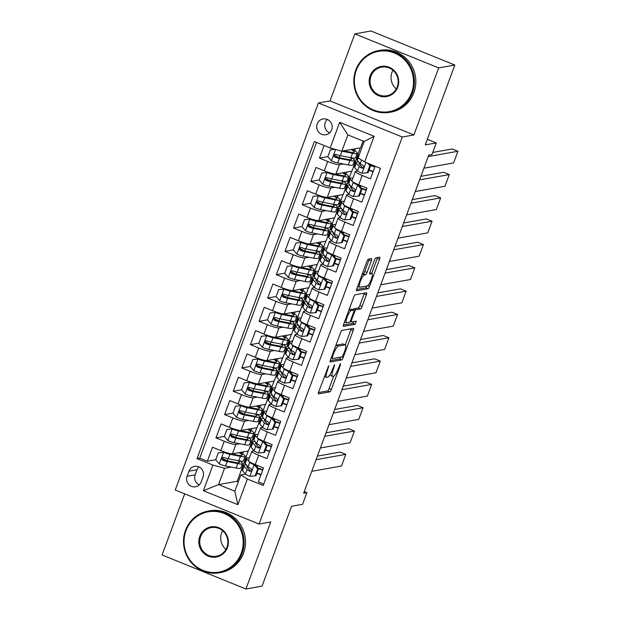<?xml version="1.0" encoding="UTF-8"?>
<svg xmlns="http://www.w3.org/2000/svg" width="620" height="620" viewBox="0 0 620 620"><rect width="100%" height="100%" fill="white"/><g stroke="black" fill="none" stroke-linecap="round" stroke-linejoin="round"><path stroke-width="0.93" d="M328.747 365.715L318.719 391.716A2.465 0.55 112.1 0 0 318.424 393.886A2.465 0.55 112.1 0 0 318.502 393.886L329.91 391.856A2.465 0.55 112.1 0 0 331.382 389.461L340.38 365.141L340.527 363.622L338.326 368.451A7.882 1.759 112.1 0 1 333.591 376.131L332.646 376.301A7.882 1.759 112.1 0 1 332.39 376.278A7.882 1.759 112.1 0 1 333.328 369.334L334.637 364.669L332.436 369.497A7.882 1.759 112.1 0 1 327.701 377.177L326.756 377.347A7.882 1.759 112.1 0 1 326.5 377.324A7.882 1.759 112.1 0 1 327.438 370.388L328.747 365.715M317.192 123.923A8.029 7.75 -100.1 0 0 325.849 134.773A8.029 7.75 -100.1 0 0 330.406 121.807A8.029 7.75 -100.1 0 0 317.192 123.923M327.283 119.435A8.029 7.75 -100.1 0 0 329.67 132.858M371.31 260.819A2.465 0.55 112.1 0 0 371.605 258.649A2.465 0.55 112.1 0 0 371.519 258.641L368.327 259.207A2.465 0.55 112.1 0 0 366.846 261.609L356.856 288.618A2.465 0.55 112.1 0 0 356.562 290.788A2.465 0.55 112.1 0 0 356.639 290.788L368.04 288.765A2.465 0.55 112.1 0 0 369.52 286.363L379.51 259.354A2.465 0.55 112.1 0 0 379.804 257.184A2.465 0.55 112.1 0 0 379.727 257.184L375.86 257.866A2.465 0.55 112.1 0 0 374.379 260.268L370.109 271.824A2.465 0.55 112.1 0 0 369.815 273.994A2.465 0.55 112.1 0 0 369.892 274.001L371.806 273.66A6.588 1.472 112.1 0 1 372.023 273.676A6.588 1.472 112.1 0 1 371.078 279.907A6.588 1.472 112.1 0 1 367.28 285.905L359.771 287.238A6.588 1.472 112.1 0 1 359.561 287.223A6.588 1.472 112.1 0 1 360.507 280.992A6.588 1.472 112.1 0 1 364.304 275.001L365.552 274.776A2.465 0.55 112.1 0 0 367.032 272.374L371.31 260.819L369.04 259.896A2.465 0.55 112.1 0 0 369.319 259.036M184.698 493.83L162.083 554.962L245.931 589L262.058 586.125L291.601 506.276L302.568 504.324L306.885 492.668L303.661 493.241L428.714 155.171L431.939 154.597L436.248 142.941L427.343 139.322M438.689 67.913L354.841 33.875L330.042 100.905L413.889 134.943L438.689 67.913L454.817 65.038L425.281 144.894L436.248 142.941M413.889 134.943L402.271 137.012L259.106 524.039L175.266 489.994L318.424 102.967L402.271 137.012M245.931 589L270.723 521.97L259.106 524.039M342 330.382A2.465 0.55 112.1 0 0 340.519 332.785L330.53 359.786A2.465 0.55 112.1 0 0 330.235 361.956A2.465 0.55 112.1 0 0 330.313 361.964L341.713 359.933A2.465 0.55 112.1 0 0 343.193 357.531L353.183 330.53A2.465 0.55 112.1 0 0 353.478 328.36A2.465 0.55 112.1 0 0 353.4 328.352L342 330.382M343.689 324.206L353.679 297.197A2.465 0.55 112.1 0 1 355.159 294.795L366.56 292.764A2.465 0.55 112.1 0 1 366.645 292.772A2.465 0.55 112.1 0 1 366.35 294.942L362.072 306.497A2.465 0.55 112.1 0 1 360.592 308.899L355.973 309.721A2.465 0.55 112.1 0 0 354.493 312.124L351.656 319.788A2.465 0.55 112.1 0 0 351.362 321.958A2.465 0.55 112.1 0 0 351.439 321.966L356.314 321.113L355.066 324.314L343.48 326.376A2.465 0.55 112.1 0 1 343.395 326.368A2.465 0.55 112.1 0 1 343.689 324.206M354.841 33.875L370.969 31L454.817 65.038M324.121 145.506L319.455 158.116L327.864 156.62M334.769 155.395L334.754 155.395A7.905 1.069 -159.7 0 0 339.272 157.604L340.024 155.574M343.379 163.982L339.373 164.695A10.036 1.364 -159.7 0 1 327.724 161.479L324.276 170.802L316.006 167.447L310.829 181.435L319.238 179.94M326.143 178.707L326.128 178.707A7.905 1.069 -159.7 0 0 330.646 180.924L331.398 178.893M334.754 187.302L330.747 188.015A10.036 1.364 -159.7 0 1 319.106 184.791L315.65 194.114L307.381 190.758L302.211 204.747L310.612 203.251M322.625 204.484A15.934 2.162 20.3 0 0 322.02 204.236A7.905 1.069 -159.7 0 1 317.51 202.012L317.51 202.027M326.135 210.614L322.121 211.327A10.036 1.364 -159.7 0 1 310.481 208.103L307.032 217.434L298.755 214.078L293.586 228.067L301.987 226.563M308.899 225.339L308.884 225.339A7.905 1.069 -159.7 0 0 313.394 227.548L314.146 225.525M317.51 233.926L313.503 234.639A10.036 1.364 -159.7 0 1 301.855 231.423L298.406 240.746L290.137 237.39L284.96 251.379L293.361 249.883M300.274 248.651L300.258 248.651A7.905 1.069 -159.7 0 0 304.769 250.868L305.521 248.837M308.884 257.246L304.877 257.959A10.036 1.364 -159.7 0 1 293.229 254.735L289.78 264.066L281.511 260.702L276.334 274.691L284.743 273.195M296.755 274.428A15.934 2.162 20.3 0 0 296.151 274.179A7.905 1.069 -159.7 0 1 291.632 271.955L291.632 271.971M300.258 280.558L296.252 281.271A10.036 1.364 -159.7 0 1 284.603 278.054L281.154 287.378L272.885 284.022L267.708 298.011L276.117 296.515M283.022 295.283L283.007 295.283A7.905 1.069 -159.7 0 0 287.525 297.492L288.277 295.469M291.632 303.87L287.626 304.591A10.036 1.364 -159.7 0 1 275.978 301.367L272.529 310.69L264.26 307.334L259.083 321.323L267.491 319.827M274.397 318.595L274.381 318.603A7.905 1.069 -159.7 0 0 278.899 320.811L279.651 318.781M283.007 327.19L279 327.903A10.036 1.364 -159.7 0 1 267.36 324.678L263.911 334.01L255.634 330.646L250.465 344.635L258.865 343.139M274.389 350.502L270.374 351.215A10.036 1.364 -159.7 0 1 258.734 347.998L255.285 357.322L247.008 353.966L241.839 367.954L250.24 366.459M257.153 365.226L257.137 365.226A7.905 1.069 -159.7 0 0 261.648 367.443L262.399 365.413M265.763 373.821L261.756 374.534A10.036 1.364 -159.7 0 1 250.108 371.31L246.659 380.634L238.39 377.278L233.213 391.267L241.614 389.771M248.527 388.538L248.512 388.546A7.905 1.069 -159.7 0 0 253.022 390.755L253.774 388.724M257.137 397.133L253.131 397.846A10.036 1.364 -159.7 0 1 241.482 394.622L238.034 403.953L229.764 400.59L224.587 414.579L232.996 413.083M248.512 420.445L244.505 421.158A10.036 1.364 -159.7 0 1 232.856 417.942L229.408 427.265L221.138 423.91L215.962 437.898L224.238 441.254A10.036 1.364 20.3 0 0 235.879 444.478L239.886 443.765M231.276 435.17L231.26 435.17A7.905 1.069 -159.7 0 0 235.778 437.387L236.53 435.356M224.37 436.403L215.962 437.898M263.717 484.104L258.323 481.911L263.5 467.922L255.231 464.566A10.036 1.364 20.3 0 1 248.395 460.621L251.844 451.298A10.036 1.364 20.3 0 0 258.679 455.243L266.949 458.599L272.126 444.61L263.856 441.254A10.036 1.364 20.3 0 1 257.021 437.309L260.47 427.986A10.036 1.364 -159.7 0 1 260.819 427.785L262.717 427.451M260.47 427.986A10.036 1.364 -159.7 0 0 267.305 431.923L275.575 435.286L280.752 421.298L272.482 417.934A10.036 1.364 20.3 0 1 265.647 413.997L269.096 404.666A10.036 1.364 -159.7 0 1 269.444 404.472L271.343 404.132M269.096 404.666A10.036 1.364 -159.7 0 0 275.931 408.611L284.2 411.967L289.377 397.978L281.1 394.622A10.036 1.364 20.3 0 1 274.272 390.678L277.721 381.354A10.036 1.364 -159.7 0 1 278.07 381.153L279.969 380.82M277.721 381.354A10.036 1.364 -159.7 0 0 284.549 385.299L292.826 388.655L297.995 374.666L289.726 371.303A10.036 1.364 20.3 0 1 282.898 367.365L286.347 358.042A10.036 1.364 -159.7 0 1 286.696 357.841L288.594 357.5M286.347 358.042A10.036 1.364 -159.7 0 0 293.175 361.979L301.452 365.335L306.621 351.346L298.352 347.99A10.036 1.364 20.3 0 1 291.516 344.053L294.973 334.722A10.036 1.364 -159.7 0 1 295.322 334.529L297.213 334.188M294.973 334.722A10.036 1.364 -159.7 0 0 301.8 338.667L310.07 342.023L315.247 328.034L306.978 324.678A10.036 1.364 20.3 0 1 300.142 320.734L303.591 311.411A10.036 1.364 -159.7 0 1 303.94 311.209L305.838 310.876M303.591 311.411A10.036 1.364 -159.7 0 0 310.426 315.347L318.696 318.711L323.873 304.722L315.603 301.359A10.036 1.364 20.3 0 1 308.768 297.422L312.216 288.091A10.036 1.364 -159.7 0 1 312.565 287.897L314.464 287.556M312.216 288.091A10.036 1.364 -159.7 0 0 319.052 292.036L327.321 295.391L332.498 281.403L324.221 278.047A10.036 1.364 20.3 0 1 317.394 274.102L320.842 264.779A10.036 1.364 -159.7 0 1 321.191 264.585L323.09 264.244M320.842 264.779A10.036 1.364 -159.7 0 0 327.678 268.724L335.947 272.079L341.124 258.091L332.847 254.735A10.036 1.364 20.3 0 1 326.019 250.79L329.468 241.467A10.036 1.364 -159.7 0 1 329.817 241.265L331.716 240.932M329.468 241.467A10.036 1.364 -159.7 0 0 336.296 245.404L344.573 248.767L349.742 234.779L341.473 231.415A10.036 1.364 20.3 0 1 334.645 227.478L338.094 218.147A10.036 1.364 -159.7 0 1 338.442 217.953L340.341 217.612M338.094 218.147A10.036 1.364 -159.7 0 0 344.922 222.092L353.199 225.447L358.368 211.459L350.099 208.103A10.036 1.364 20.3 0 1 343.263 204.158L346.719 194.835A10.036 1.364 -159.7 0 1 347.068 194.633L348.959 194.3M346.719 194.835A10.036 1.364 -159.7 0 0 353.547 198.78L361.817 202.136L366.994 188.147L358.724 184.791A10.036 1.364 20.3 0 1 351.889 180.846L355.338 171.523A10.036 1.364 -159.7 0 1 355.686 171.322L357.585 170.981M324.276 170.802A10.036 1.364 20.3 0 0 335.924 174.026L351.928 171.174L360.274 147.909M353.989 162.099L355.376 161.851M315.65 194.114A10.036 1.364 20.3 0 0 327.298 197.338L343.302 194.486L351.649 171.221M345.363 185.411L346.751 185.163M307.032 217.434A10.036 1.364 20.3 0 0 318.672 220.65L334.676 217.806L343.023 194.541M336.738 208.723L338.125 208.475M298.406 240.746A10.036 1.364 20.3 0 0 310.047 243.97L326.058 241.118L334.397 217.853M328.112 232.043L329.507 231.795M289.78 264.066A10.036 1.364 20.3 0 0 301.428 267.282L317.432 264.438L325.779 241.172M319.486 255.355L320.881 255.107M281.154 287.378A10.036 1.364 20.3 0 0 292.803 290.594L308.806 287.75L317.153 264.484M310.86 278.675L312.255 278.426M272.529 310.69A10.036 1.364 20.3 0 0 284.177 313.914L300.181 311.062L308.528 287.796M302.242 301.987L303.63 301.738M263.911 334.01A10.036 1.364 20.3 0 0 275.551 337.226L291.555 334.382L299.902 311.116M293.617 325.298L295.004 325.05M255.285 357.322A10.036 1.364 20.3 0 0 266.925 360.546L282.929 357.694L291.276 334.428M284.991 348.618L286.378 348.37M246.659 380.634A10.036 1.364 20.3 0 0 258.308 383.858L274.311 381.006L282.65 357.74M276.365 371.93L277.76 371.682M238.034 403.953A10.036 1.364 20.3 0 0 249.682 407.17L265.685 404.325L274.032 381.06M267.739 395.242L269.134 394.994M229.408 427.265A10.036 1.364 20.3 0 0 241.056 430.489L257.06 427.637L265.406 404.372M259.113 418.562L260.508 418.314M201.159 482.004L203.05 476.873A7.781 7.51 -100.1 0 0 194.665 466.364A7.781 7.51 -100.1 0 0 188.999 471.169L187.108 476.3A7.781 7.51 -100.1 0 0 195.494 486.808A7.781 7.51 -100.1 0 0 201.159 482.004M330.189 147.971L339.683 122.326L374.124 136.307L364.637 161.952L358.151 157.813L364.188 141.492L347.874 134.873L341.837 151.195L330.189 147.971L314.332 141.531L197.036 458.614L212.9 465.054L224.549 468.271L231.26 467.077M364.637 161.952L380.502 168.392L263.206 485.475L247.341 479.035L237.855 504.68L203.414 490.699L212.9 465.054M250.496 441.874L251.883 441.626L248.434 450.949L232.43 453.801A10.036 1.364 20.3 0 1 220.782 450.577L212.513 447.221L207.336 461.21L199.749 458.134L197.036 458.614M254.092 450.763L252.193 451.096A10.036 1.364 20.3 0 0 251.844 451.298M355.338 171.523A10.036 1.364 -159.7 0 0 362.173 175.46L370.442 178.824L375.108 166.207M232.856 417.942L224.587 414.579M241.482 394.622L233.213 391.267M250.108 371.31L241.839 367.954M258.734 347.998L250.465 344.635M267.36 324.678L259.083 321.323M275.978 301.367L267.708 298.011M284.603 278.054L276.334 274.691M293.229 254.735L284.96 251.379M301.855 231.423L293.586 228.067M310.481 208.103L302.211 204.747M319.106 184.791L310.829 181.435M327.724 161.479L319.455 158.116M316.533 142.422L199.749 458.134M352.532 153.272L350.889 157.697A19.197 2.604 -159.7 0 0 355.624 157.674L357.26 153.249A19.197 2.604 20.3 0 1 352.532 153.272L341.992 151.218A6.65 0.899 20.3 0 1 341.853 151.187L360.553 147.862L363.072 141.042M241.87 465.186L243.257 464.938L237.22 481.26L218.511 484.592L234.825 491.218L240.862 474.897L247.341 479.035M224.549 468.271L218.511 484.592L203.414 490.699M245.466 474.075L240.862 474.897M330.042 100.905L318.424 102.967M306.885 492.668L304.265 491.598M237.22 481.26L238.336 481.717M251.883 441.626L256.781 427.684M243.257 464.938L248.155 451.004M242.583 453.84L243.319 451.864M243.032 464.853L241.924 465.046M227.757 460.947A15.934 2.162 20.3 0 0 227.153 460.699A7.905 1.069 -159.7 0 1 222.642 458.475L222.634 458.49M215.745 459.714L207.336 461.21M260.912 474.936L256.858 473.293M257.021 466.953L257.556 465.512M251.208 430.528L251.937 428.552M251.658 441.533L250.542 441.735M269.529 451.616L265.484 449.973M265.647 443.633L266.181 442.192M274.272 420.321L274.807 418.88M278.155 428.304L274.11 426.661M260.284 418.221L259.168 418.415M259.834 407.216L260.563 405.232M282.898 397.009L283.425 395.568M286.781 404.992L282.736 403.349M268.91 394.901L267.794 395.103M268.46 383.896L269.188 381.92M291.524 373.69L292.051 372.248M295.407 381.672L291.353 380.029M277.528 371.589L276.419 371.791M277.078 360.584L277.814 358.608M300.142 350.378L300.677 348.936M304.033 358.36L299.979 356.717M286.153 348.277L285.045 348.471M285.704 337.264L286.44 335.288M308.768 327.058L309.303 325.624M312.658 335.048L308.605 333.397M294.779 324.958L293.663 325.159M294.329 313.953L295.066 311.976M317.394 303.746L317.928 302.304M321.276 311.728L317.231 310.085M303.405 301.646L302.289 301.847M302.955 290.64L303.684 288.656M326.019 280.434L326.554 278.992M329.902 288.416L325.856 286.773M312.031 278.334L310.915 278.527M311.581 267.321L312.31 265.344M334.645 257.114L335.172 255.672M338.528 265.096L334.482 263.454M320.656 255.014L319.54 255.215M320.207 244.009L320.935 242.033M343.263 233.802L343.798 232.361M347.154 241.785L343.1 240.142M329.274 231.702L328.166 231.896M328.825 220.697L329.561 218.713M351.889 210.49L352.423 209.049M355.779 218.472L351.726 216.829M337.9 208.39L336.792 208.583M337.451 197.377L338.187 195.401M360.514 187.17L361.049 185.729M364.397 195.153L360.352 193.51M346.526 185.07L345.41 185.272M346.076 174.065L346.805 172.089M373.023 171.841L368.978 170.198M355.151 161.758L354.036 161.952M354.702 150.753L355.43 148.769M234.825 491.218L237.855 504.68M339.683 122.326L347.874 134.873M374.124 136.307L364.188 141.492M198.919 466.891A7.781 7.51 -100.1 0 0 197.067 469.735L195.168 474.866A7.781 7.51 -100.1 0 0 199.307 484.856M329.809 374.968A7.882 1.759 112.1 0 0 330.119 375.356L332.39 376.278M318.44 392.576L327.639 390.941A2.465 0.55 112.1 0 0 329.119 388.538L333.723 376.092M345.278 344.86L350.92 329.608A2.465 0.55 112.1 0 0 351.191 328.747M330.251 360.654L339.45 359.011A2.465 0.55 112.1 0 0 340.729 357.12M332.343 357.112L332.196 358.639L342.201 356.856L344.464 351.858A7.882 1.759 112.1 0 0 345.402 344.914A7.882 1.759 112.1 0 0 345.146 344.89L338.311 346.107A7.882 1.759 112.1 0 0 333.576 353.795L332.343 357.112L331.623 356.818M345.402 344.914L343.139 343.992A7.882 1.759 112.1 0 0 342.883 343.976L345.146 344.89M335.916 345.224A7.882 1.759 112.1 0 1 336.04 345.193L342.883 343.976M352.912 309.713A2.465 0.55 112.1 0 1 353.702 308.806L358.329 307.977A2.465 0.55 112.1 0 0 359.809 305.583L364.079 294.019A2.465 0.55 112.1 0 0 364.358 293.159M343.418 325.066L352.803 323.392L353.904 321.532M351.168 310.581A6.588 1.472 112.1 0 0 347.371 316.572A6.588 1.472 112.1 0 0 346.425 322.803A6.588 1.472 112.1 0 0 346.642 322.819L349.285 322.353A2.465 0.55 112.1 0 0 350.765 319.951L353.601 312.286A2.465 0.55 112.1 0 0 353.896 310.116A2.465 0.55 112.1 0 0 353.819 310.108L351.168 310.581L349.052 309.713M351.695 309.248A2.465 0.55 112.1 0 0 351.633 309.194A2.465 0.55 112.1 0 0 351.548 309.186L353.819 310.108M349.083 309.628L351.548 309.186M362.243 274.04L363.289 273.854A2.465 0.55 112.1 0 0 364.769 271.452L369.04 259.896M371.659 273.529L377.247 258.439A2.465 0.55 112.1 0 0 377.518 257.571M356.578 289.478L365.777 287.843A2.465 0.55 112.1 0 0 367.055 285.944M218.287 452.84L224.525 452.197L218.287 452.84L215.698 459.831L219.371 464A6.65 0.899 20.3 0 0 225.564 465.969L236.096 468.022A19.197 2.604 20.3 0 0 240.831 467.992L242.467 463.566A19.197 2.604 20.3 0 0 239.738 460.962M224.525 452.197A3.387 0.457 20.3 0 0 227.625 453.174L238.158 455.227A15.934 2.162 20.3 0 0 242.087 455.204A15.934 2.162 20.3 0 0 239.08 452.615M223.681 452.344A6.65 0.899 20.3 0 0 229.881 454.313L240.413 456.359A19.197 2.604 20.3 0 0 245.14 456.336A19.197 2.604 20.3 0 0 240.087 452.437M245.14 456.336L243.505 460.768A19.197 2.604 -159.7 0 1 238.77 460.792L228.238 458.738A6.65 0.899 -159.7 0 1 223.828 457.452L222.805 457.421L221.828 458.459L221.913 459.451L222.789 460.249A6.65 0.899 20.3 0 0 227.207 461.536L237.739 463.589A19.197 2.604 20.3 0 0 242.467 463.566M237.607 460.567A15.934 2.162 -159.7 0 1 239.413 462.435A15.934 2.162 -159.7 0 1 235.484 462.45L224.952 460.404A3.387 0.457 -159.7 0 1 223.719 460.087L222.712 458.18M246.636 465.085A19.197 2.604 20.3 0 0 243.854 465.426L242.219 469.859A19.197 2.604 -159.7 0 0 242.513 470.627L245.427 474.029A6.65 0.899 -159.7 0 0 249.736 476.331L255.13 475.842L257.719 468.844L254.053 464.675A6.65 0.899 -159.7 0 1 249.736 462.373L248.775 461.241M254.053 464.675L254.89 464.527A3.387 0.457 -159.7 0 1 253.131 463.667M316.084 459.653L345.797 454.359L340.132 452.065L317.394 456.111M248.426 460.838L246.822 458.963A19.197 2.604 -159.7 0 1 246.528 458.203A19.197 2.604 -159.7 0 1 249.418 457.87M311.767 471.308L341.488 466.023L345.797 454.359M256.936 473.083A15.934 2.162 -159.7 0 1 261.059 474.525M255.13 475.842L255.975 475.687L258.555 468.697L257.719 468.844M254.89 464.527L258.555 468.697M243.854 465.426A19.197 2.604 20.3 0 0 244.148 466.193L247.062 469.604A6.65 0.899 20.3 0 0 249.759 471.2C251.743 470.991 252.084 470.061 250.79 468.402A6.65 0.899 -159.7 0 1 248.101 466.806L245.187 463.396A19.197 2.604 -159.7 0 1 244.892 462.629L246.528 458.203M262.849 469.681A19.197 2.604 20.3 0 0 257.904 467.945M255.022 464.481A15.934 2.162 20.3 0 0 254.417 464.326M250.488 471.285L249.759 471.2L250.681 471.029A3.387 0.457 -159.7 0 1 250.077 470.603L247.163 467.193A15.934 2.162 -159.7 0 1 246.915 466.558A15.934 2.162 -159.7 0 1 247.605 466.225M258.501 468.627A15.934 2.162 -159.7 0 1 262.702 470.092M185.961 530.736A30.613 29.551 -100.1 0 0 203.081 570.4A30.613 29.551 -100.1 0 0 241.25 553.179A30.613 29.551 -100.1 0 0 224.13 513.515A30.613 29.551 -100.1 0 0 185.961 530.736M242.126 553.42A31.364 30.272 79.9 0 1 219.294 572.803A31.364 30.272 79.9 0 1 190.518 561.689A31.364 30.272 79.9 0 1 185.473 530.425A31.364 30.272 79.9 0 1 208.304 511.043A31.364 30.272 79.9 0 1 237.08 522.156A31.364 30.272 79.9 0 1 242.126 553.42M199.779 536.346A15.306 14.771 79.9 0 1 218.868 527.736A15.306 14.771 79.9 0 1 227.431 547.568A15.306 14.771 79.9 0 1 208.343 556.179A15.306 14.771 79.9 0 1 199.779 536.346M226.943 547.259A14.555 14.051 -100.1 0 0 224.603 532.75A14.555 14.051 -100.1 0 0 211.249 527.597A14.555 14.051 -100.1 0 0 200.655 536.587A14.555 14.051 -100.1 0 0 202.996 551.095A14.555 14.051 -100.1 0 0 216.349 556.249A14.555 14.051 -100.1 0 0 226.943 547.259M225.951 549.398A14.555 14.051 79.9 0 1 221.627 532.851A14.555 14.051 79.9 0 1 222.619 530.712M208.304 511.043L209.723 510.795A31.364 30.272 79.9 0 1 238.499 521.908A31.364 30.272 79.9 0 1 243.544 553.172A31.364 30.272 79.9 0 1 220.712 572.547L219.294 572.803M356.291 70.261A30.613 29.551 -100.1 0 0 373.418 109.934A30.613 29.551 -100.1 0 0 411.587 92.713A30.613 29.551 -100.1 0 0 394.46 53.049A30.613 29.551 -100.1 0 0 356.291 70.261M412.455 92.954A31.364 30.272 79.9 0 1 389.631 112.336A31.364 30.272 79.9 0 1 360.848 101.215A31.364 30.272 79.9 0 1 355.803 69.952A31.364 30.272 79.9 0 1 378.634 50.577A31.364 30.272 79.9 0 1 407.418 61.69A31.364 30.272 79.9 0 1 412.455 92.954M370.117 75.88A15.306 14.771 79.9 0 1 389.197 67.27A15.306 14.771 79.9 0 1 397.761 87.102A15.306 14.771 79.9 0 1 378.673 95.713A15.306 14.771 79.9 0 1 370.117 75.88M397.273 86.792A14.555 14.051 -100.1 0 0 394.932 72.284A14.555 14.051 -100.1 0 0 381.579 67.131A14.555 14.051 -100.1 0 0 370.985 76.121A14.555 14.051 -100.1 0 0 373.325 90.629A14.555 14.051 -100.1 0 0 386.678 95.782A14.555 14.051 -100.1 0 0 397.273 86.792M396.281 88.931A14.555 14.051 79.9 0 1 391.956 72.385A14.555 14.051 79.9 0 1 392.956 70.246M378.634 50.577L380.052 50.321A31.364 30.272 79.9 0 1 408.836 61.442A31.364 30.272 79.9 0 1 413.873 92.706A31.364 30.272 79.9 0 1 391.05 112.081L389.631 112.336M226.912 429.521L233.151 428.877L226.912 429.521L224.324 436.519L227.997 440.688A6.65 0.899 20.3 0 0 234.19 442.649L244.722 444.703A19.197 2.604 20.3 0 0 249.457 444.68L251.092 440.254A19.197 2.604 20.3 0 0 248.364 437.65M236.383 437.635A15.934 2.162 20.3 0 0 235.778 437.387M233.151 428.877A3.387 0.457 20.3 0 0 236.243 429.861L246.783 431.907A15.934 2.162 20.3 0 0 250.705 431.892A15.934 2.162 20.3 0 0 247.706 429.304M232.306 429.032A6.65 0.899 20.3 0 0 238.499 430.993L249.038 433.047A19.197 2.604 20.3 0 0 253.766 433.024A19.197 2.604 20.3 0 0 248.713 429.125M253.766 433.024L252.131 437.457A19.197 2.604 -159.7 0 1 247.396 437.48L236.863 435.426A6.65 0.899 -159.7 0 1 232.446 434.139L231.431 434.108L230.446 435.147L231.415 436.937A6.65 0.899 20.3 0 0 235.833 438.224L246.365 440.278A19.197 2.604 20.3 0 0 251.092 440.254M246.233 437.247A15.934 2.162 -159.7 0 1 248.031 439.115A15.934 2.162 -159.7 0 1 244.11 439.138L233.577 437.085A3.387 0.457 -159.7 0 1 232.345 436.767L231.33 434.868M235.538 406.209L241.769 405.565L235.538 406.209L232.95 413.199L236.623 417.376A6.65 0.899 20.3 0 0 242.815 419.337L253.347 421.391A19.197 2.604 20.3 0 0 258.075 421.368L259.718 416.935A19.197 2.604 20.3 0 0 256.99 414.338M245.008 414.323A15.934 2.162 20.3 0 0 244.404 414.067A7.905 1.069 -159.7 0 1 239.886 411.843M241.769 405.565A3.387 0.457 20.3 0 0 244.869 406.542L255.401 408.596A15.934 2.162 20.3 0 0 259.331 408.58A15.934 2.162 20.3 0 0 256.331 405.992M240.932 405.713A6.65 0.899 20.3 0 0 247.124 407.681L257.664 409.735A19.197 2.604 20.3 0 0 262.392 409.712A19.197 2.604 20.3 0 0 257.339 405.805M262.392 409.712L260.749 414.137A19.197 2.604 -159.7 0 1 256.021 414.16L245.489 412.106A6.65 0.899 -159.7 0 1 241.072 410.82L240.056 410.789L239.072 411.835L239.157 412.819L240.041 413.618A6.65 0.899 20.3 0 0 244.451 414.904L254.99 416.958A19.197 2.604 20.3 0 0 259.718 416.935M254.851 413.935A15.934 2.162 -159.7 0 1 256.657 415.803A15.934 2.162 -159.7 0 1 252.735 415.826L242.195 413.772A3.387 0.457 -159.7 0 1 240.971 413.455L239.956 411.556M244.164 382.889L250.395 382.253L244.164 382.889L241.575 389.887L245.249 394.056A6.65 0.899 20.3 0 0 251.441 396.025L261.973 398.071A19.197 2.604 20.3 0 0 266.701 398.048L268.344 393.623A19.197 2.604 20.3 0 0 265.616 391.019M253.634 391.003A15.934 2.162 20.3 0 0 253.022 390.755M250.395 382.253A3.387 0.457 20.3 0 0 253.495 383.23L264.027 385.284A15.934 2.162 20.3 0 0 267.956 385.26A15.934 2.162 20.3 0 0 264.957 382.672M249.558 382.401A6.65 0.899 20.3 0 0 255.75 384.369L266.282 386.415A19.197 2.604 20.3 0 0 271.017 386.392A19.197 2.604 20.3 0 0 265.957 382.494M271.017 386.392L269.375 390.825A19.197 2.604 -159.7 0 1 264.647 390.848L254.115 388.794A6.65 0.899 -159.7 0 1 249.697 387.508L248.682 387.477L247.698 388.515L247.783 389.5L248.667 390.305A6.65 0.899 20.3 0 0 253.076 391.592L263.608 393.646A19.197 2.604 20.3 0 0 268.344 393.623M263.477 390.623A15.934 2.162 -159.7 0 1 265.283 392.491A15.934 2.162 -159.7 0 1 261.353 392.507L250.821 390.461A3.387 0.457 -159.7 0 1 249.589 390.135L248.581 388.236M252.79 359.577L259.021 358.933L252.79 359.577L250.201 366.575L253.867 370.745A6.65 0.899 20.3 0 0 260.067 372.705L270.599 374.759A19.197 2.604 20.3 0 0 275.327 374.736L276.969 370.303A19.197 2.604 20.3 0 0 274.242 367.707M262.26 367.691A15.934 2.162 20.3 0 0 261.648 367.443M259.021 358.933A3.387 0.457 20.3 0 0 262.121 359.918L272.653 361.964A15.934 2.162 20.3 0 0 276.582 361.948A15.934 2.162 20.3 0 0 273.583 359.36M258.183 359.089A6.65 0.899 20.3 0 0 264.376 361.049L274.908 363.103A19.197 2.604 20.3 0 0 279.643 363.08A19.197 2.604 20.3 0 0 274.583 359.181M279.643 363.08L278 367.505A19.197 2.604 -159.7 0 1 273.273 367.536L262.74 365.482A6.65 0.899 -159.7 0 1 258.323 364.188L257.3 364.165L256.324 365.203L256.409 366.188L257.285 366.986A6.65 0.899 20.3 0 0 261.702 368.28L272.234 370.334A19.197 2.604 20.3 0 0 276.969 370.303M272.103 367.303A15.934 2.162 -159.7 0 1 273.908 369.171A15.934 2.162 -159.7 0 1 269.979 369.195L259.447 367.141A3.387 0.457 -159.7 0 1 258.214 366.823L257.207 364.924M255.262 441.773A19.197 2.604 20.3 0 0 252.479 442.114L250.844 446.539A19.197 2.604 -159.7 0 0 251.139 447.307L254.053 450.717A6.65 0.899 -159.7 0 0 258.362 453.018L263.756 452.522L266.344 445.532L262.671 441.363A6.65 0.899 -159.7 0 1 258.362 439.061L257.401 437.929M262.671 441.363L263.515 441.207A3.387 0.457 -159.7 0 1 261.756 440.355M324.702 436.341L354.423 431.047L348.758 428.746L326.012 432.799M257.044 437.518L255.448 435.651A19.197 2.604 -159.7 0 1 255.153 434.884A19.197 2.604 -159.7 0 1 258.036 434.558M320.393 447.996L350.114 442.703L354.423 431.047M265.562 449.764A15.934 2.162 -159.7 0 1 269.685 451.205M263.756 452.522L264.593 452.375L267.181 445.385L266.344 445.532M263.515 441.207L267.181 445.385M252.479 442.114A19.197 2.604 20.3 0 0 252.774 442.882L255.688 446.284A6.65 0.899 20.3 0 0 258.377 447.88C260.369 447.679 260.71 446.749 259.416 445.082A6.65 0.899 -159.7 0 1 256.726 443.486L253.812 440.084A19.197 2.604 -159.7 0 1 253.518 439.317L255.153 434.884M271.475 446.361A19.197 2.604 20.3 0 0 266.522 444.633M263.647 441.169A15.934 2.162 20.3 0 0 263.043 441.006M259.113 447.973L258.377 447.88L259.307 447.718A3.387 0.457 -159.7 0 1 258.703 447.291L255.781 443.881A15.934 2.162 -159.7 0 1 255.541 443.246A15.934 2.162 -159.7 0 1 256.231 442.913M267.119 445.315A15.934 2.162 -159.7 0 1 271.32 446.78M263.88 418.461A19.197 2.604 20.3 0 0 261.105 418.795L259.462 423.228A19.197 2.604 -159.7 0 0 259.764 423.995L262.678 427.405A6.65 0.899 -159.7 0 0 266.988 429.699L272.382 429.211L274.97 422.212L271.297 418.043A6.65 0.899 -159.7 0 1 266.988 415.741L266.026 414.617M271.297 418.043L272.141 417.896A3.387 0.457 -159.7 0 1 270.374 417.035M333.328 413.021L363.049 407.735L357.384 405.433L334.637 409.479M265.67 414.207L264.074 412.339A19.197 2.604 -159.7 0 1 263.779 411.571A19.197 2.604 -159.7 0 1 266.662 411.246M329.019 424.677L358.74 419.391L363.049 407.735M274.187 426.452A15.934 2.162 -159.7 0 1 278.31 427.893M272.382 429.211L273.219 429.063L275.807 422.065L274.97 422.212M272.141 417.896L275.807 422.065M261.105 418.795A19.197 2.604 20.3 0 0 261.4 419.562L264.314 422.972A6.65 0.899 20.3 0 0 267.003 424.568C268.987 424.367 269.336 423.429 268.042 421.771A6.65 0.899 -159.7 0 1 265.352 420.174L262.438 416.764A19.197 2.604 -159.7 0 1 262.136 415.997L263.779 411.571M280.101 423.049A19.197 2.604 20.3 0 0 275.148 421.321M272.273 417.849A15.934 2.162 20.3 0 0 271.661 417.694M267.739 424.661L267.003 424.568L267.933 424.406A3.387 0.457 -159.7 0 1 267.321 423.971L264.407 420.561A15.934 2.162 -159.7 0 1 264.167 419.926A15.934 2.162 -159.7 0 1 264.856 419.593M275.745 421.995A15.934 2.162 -159.7 0 1 279.946 423.46M272.505 395.142A19.197 2.604 20.3 0 0 269.731 395.483L268.088 399.916A19.197 2.604 -159.7 0 0 268.382 400.675L271.304 404.085A6.65 0.899 -159.7 0 0 275.613 406.387L281.007 405.899L283.596 398.9L279.922 394.731A6.65 0.899 -159.7 0 1 275.613 392.429L274.644 391.298M279.922 394.731L280.759 394.584A3.387 0.457 -159.7 0 1 279 393.723M341.953 389.709L371.675 384.416L366.009 382.114L343.263 386.167M274.296 390.887L272.699 389.019A19.197 2.604 -159.7 0 1 272.405 388.252A19.197 2.604 -159.7 0 1 275.288 387.926M337.644 401.365L367.358 396.072L371.675 384.416M282.805 403.139A15.934 2.162 -159.7 0 1 286.936 404.581M281.007 405.899L281.844 405.743L284.433 398.753L283.596 398.9M280.759 394.584L284.433 398.753M269.731 395.483A19.197 2.604 20.3 0 0 270.026 396.25L272.94 399.66A6.65 0.899 20.3 0 0 275.629 401.256C277.613 401.047 277.962 400.117 276.667 398.459A6.65 0.899 -159.7 0 1 273.978 396.862L271.056 393.452A19.197 2.604 -159.7 0 1 270.762 392.685L272.405 388.252M288.726 399.737A19.197 2.604 20.3 0 0 283.774 398.001M280.899 394.537A15.934 2.162 20.3 0 0 280.287 394.374M276.357 401.341L275.629 401.256L276.559 401.086A3.387 0.457 -159.7 0 1 275.947 400.66L273.033 397.25A15.934 2.162 -159.7 0 1 272.785 396.614A15.934 2.162 -159.7 0 1 273.482 396.281M284.371 398.683A15.934 2.162 -159.7 0 1 288.571 400.148M281.131 371.829A19.197 2.604 20.3 0 0 278.349 372.171L276.714 376.596A19.197 2.604 -159.7 0 0 277.008 377.363L279.922 380.773A6.65 0.899 -159.7 0 0 284.239 383.075L289.633 382.579L292.214 375.588L288.548 371.411A6.65 0.899 -159.7 0 1 284.239 369.117L283.27 367.986M288.548 371.411L289.385 371.264A3.387 0.457 -159.7 0 1 287.626 370.411M350.579 366.397L380.3 361.103L374.635 358.802L351.889 362.855M282.922 367.575L281.325 365.707A19.197 2.604 -159.7 0 1 281.023 364.94A19.197 2.604 -159.7 0 1 283.913 364.614M346.27 378.053L375.983 372.76L380.3 361.103M291.431 379.82A15.934 2.162 -159.7 0 1 295.554 381.261M289.633 382.579L290.47 382.431L293.058 375.433L292.214 375.588M289.385 371.264L293.058 375.433M278.349 372.171A19.197 2.604 20.3 0 0 278.651 372.93L281.565 376.34A6.65 0.899 20.3 0 0 284.255 377.937C286.238 377.735 286.587 376.805 285.285 375.139A6.65 0.899 -159.7 0 1 282.596 373.542L279.682 370.132A19.197 2.604 -159.7 0 1 279.387 369.373L281.023 364.94M297.352 376.418A19.197 2.604 20.3 0 0 292.4 374.689M289.517 371.225A15.934 2.162 20.3 0 0 288.912 371.062M284.983 378.029L284.255 377.937L285.185 377.774A3.387 0.457 -159.7 0 1 284.572 377.34L281.658 373.938A15.934 2.162 -159.7 0 1 281.41 373.302A15.934 2.162 -159.7 0 1 282.1 372.961M292.997 375.371A15.934 2.162 -159.7 0 1 297.197 376.836M261.408 336.265L267.646 335.622L261.408 336.265L258.827 343.255L262.493 347.425A6.65 0.899 20.3 0 0 268.685 349.393L279.225 351.447A19.197 2.604 20.3 0 0 283.952 351.424L285.588 346.991A19.197 2.604 20.3 0 0 282.86 344.394M270.878 344.371A15.934 2.162 20.3 0 0 270.274 344.123A7.905 1.069 -159.7 0 1 265.763 341.899M267.646 335.622A3.387 0.457 20.3 0 0 270.746 336.598L281.279 338.652A15.934 2.162 20.3 0 0 285.208 338.629A15.934 2.162 20.3 0 0 282.201 336.04M266.809 335.769A6.65 0.899 20.3 0 0 273.002 337.737L283.534 339.791A19.197 2.604 20.3 0 0 288.261 339.76A19.197 2.604 20.3 0 0 283.208 335.862M288.261 339.76L286.626 344.193A19.197 2.604 -159.7 0 1 281.899 344.216L271.358 342.163A6.65 0.899 -159.7 0 1 266.949 340.876L265.926 340.845L264.949 341.884L265.035 342.876L265.91 343.674A6.65 0.899 20.3 0 0 270.328 344.96L280.86 347.014A19.197 2.604 20.3 0 0 285.588 346.991M280.728 343.992A15.934 2.162 -159.7 0 1 282.534 345.859A15.934 2.162 -159.7 0 1 278.605 345.882L268.072 343.829A3.387 0.457 -159.7 0 1 266.84 343.511L265.833 341.612M289.757 348.517A19.197 2.604 20.3 0 0 286.975 348.851L285.339 353.284A19.197 2.604 -159.7 0 0 285.634 354.051L288.548 357.453A6.65 0.899 -159.7 0 0 292.857 359.755L298.251 359.267L300.839 352.269L297.174 348.099A6.65 0.899 -159.7 0 1 292.865 345.797L291.896 344.673M297.174 348.099L298.011 347.952A3.387 0.457 -159.7 0 1 296.252 347.091M359.205 343.077L388.918 337.784L383.253 335.49L360.514 339.535M291.547 344.263L289.943 342.395A19.197 2.604 -159.7 0 1 289.649 341.628A19.197 2.604 -159.7 0 1 292.539 341.302M354.888 354.733L384.609 349.447L388.918 337.784M300.057 356.508A15.934 2.162 -159.7 0 1 304.18 357.949M298.251 359.267L299.096 359.12L301.684 352.121L300.839 352.269M298.011 347.952L301.684 352.121M286.975 348.851A19.197 2.604 20.3 0 0 287.269 349.618L290.191 353.028A6.65 0.899 20.3 0 0 292.88 354.625C294.864 354.423 295.205 353.485 293.911 351.827A6.65 0.899 -159.7 0 1 291.222 350.23L288.308 346.82A19.197 2.604 -159.7 0 1 288.013 346.053L289.649 341.628M305.978 353.106A19.197 2.604 20.3 0 0 301.026 351.377M298.142 347.905A15.934 2.162 20.3 0 0 297.538 347.75M293.609 354.718L292.88 354.625L293.81 354.454A3.387 0.457 -159.7 0 1 293.198 354.028L290.284 350.618A15.934 2.162 -159.7 0 1 290.036 349.982A15.934 2.162 -159.7 0 1 290.726 349.649M301.622 352.051A15.934 2.162 -159.7 0 1 305.823 353.516M270.033 312.945L276.272 312.31L270.033 312.945L267.445 319.943L271.118 324.113A6.65 0.899 20.3 0 0 277.31 326.081L287.843 328.127A19.197 2.604 20.3 0 0 292.578 328.104L294.213 323.679A19.197 2.604 20.3 0 0 291.485 321.075M279.504 321.059A15.934 2.162 20.3 0 0 278.899 320.811M276.272 312.31A3.387 0.457 20.3 0 0 279.372 313.286L289.904 315.34A15.934 2.162 20.3 0 0 293.826 315.317A15.934 2.162 20.3 0 0 290.827 312.728M275.427 312.457A6.65 0.899 20.3 0 0 281.627 314.418L292.16 316.471A19.197 2.604 20.3 0 0 296.887 316.448A19.197 2.604 20.3 0 0 291.834 312.55M296.887 316.448L295.252 320.881A19.197 2.604 -159.7 0 1 290.517 320.904L279.984 318.851A6.65 0.899 -159.7 0 1 275.575 317.564L274.551 317.533L273.575 318.572L273.66 319.556L274.536 320.362A6.65 0.899 20.3 0 0 278.954 321.648L289.486 323.702A19.197 2.604 20.3 0 0 294.213 323.679M289.354 320.672A15.934 2.162 -159.7 0 1 291.16 322.547A15.934 2.162 -159.7 0 1 287.231 322.563L276.698 320.509A3.387 0.457 -159.7 0 1 275.466 320.191L274.451 318.293M298.383 325.198A19.197 2.604 20.3 0 0 295.601 325.539L293.965 329.972A19.197 2.604 -159.7 0 0 294.26 330.731L297.174 334.141A6.65 0.899 -159.7 0 0 301.483 336.443L306.877 335.947L309.465 328.957L305.8 324.787A6.65 0.899 -159.7 0 1 301.483 322.485L300.522 321.354M305.8 324.787L306.637 324.632A3.387 0.457 -159.7 0 1 304.877 323.779M367.831 319.765L397.544 314.472L391.879 312.17L369.14 316.223M300.173 320.943L298.569 319.075A19.197 2.604 -159.7 0 1 298.274 318.308A19.197 2.604 -159.7 0 1 301.165 317.983M363.514 331.421L393.235 326.128L397.544 314.472M308.683 333.196A15.934 2.162 -159.7 0 1 312.805 334.637M306.877 335.947L307.714 335.8L310.302 328.809L309.465 328.957M306.637 324.632L310.302 328.809M295.601 325.539A19.197 2.604 20.3 0 0 295.895 326.306L298.809 329.708A6.65 0.899 20.3 0 0 301.506 331.305C303.49 331.103 303.831 330.173 302.537 328.507A6.65 0.899 -159.7 0 1 299.847 326.911L296.933 323.508A19.197 2.604 -159.7 0 1 296.639 322.741L298.274 318.308M314.596 329.786A19.197 2.604 20.3 0 0 309.651 328.058M306.768 324.593A15.934 2.162 20.3 0 0 306.164 324.43M302.235 331.398L301.506 331.305L302.428 331.142A3.387 0.457 -159.7 0 1 301.824 330.716L298.91 327.306A15.934 2.162 -159.7 0 1 298.662 326.67A15.934 2.162 -159.7 0 1 299.351 326.337M310.248 328.74A15.934 2.162 -159.7 0 1 314.449 330.204M278.659 289.633L284.898 288.99L278.659 289.633L276.071 296.624L279.744 300.801A6.65 0.899 20.3 0 0 285.936 302.762L296.469 304.815A19.197 2.604 20.3 0 0 301.204 304.792L302.839 300.359A19.197 2.604 20.3 0 0 300.111 297.763M288.13 297.747A15.934 2.162 20.3 0 0 287.525 297.492M284.898 288.99A3.387 0.457 20.3 0 0 287.99 289.974L298.53 292.02A15.934 2.162 20.3 0 0 302.452 292.005A15.934 2.162 20.3 0 0 299.452 289.416M284.053 289.145A6.65 0.899 20.3 0 0 290.245 291.106L300.785 293.159A19.197 2.604 20.3 0 0 305.513 293.136A19.197 2.604 20.3 0 0 300.46 289.238M305.513 293.136L303.878 297.561A19.197 2.604 -159.7 0 1 299.142 297.585L288.61 295.538A6.65 0.899 -159.7 0 1 284.192 294.244L283.177 294.221L282.193 295.26L282.286 296.244L283.162 297.042A6.65 0.899 20.3 0 0 287.572 298.336L298.112 300.382A19.197 2.604 20.3 0 0 302.839 300.359M297.98 297.36A15.934 2.162 -159.7 0 1 299.778 299.228A15.934 2.162 -159.7 0 1 295.856 299.251L285.316 297.197A3.387 0.457 -159.7 0 1 284.092 296.879L283.077 294.981M307.009 301.886A19.197 2.604 20.3 0 0 304.226 302.227L302.583 306.652A19.197 2.604 -159.7 0 0 302.885 307.419L305.8 310.829A6.65 0.899 -159.7 0 0 310.108 313.123L315.503 312.635L318.091 305.644L314.418 301.467A6.65 0.899 -159.7 0 1 310.108 299.173L309.147 298.042M314.418 301.467L315.262 301.32A3.387 0.457 -159.7 0 1 313.503 300.467M376.449 296.445L406.17 291.16L400.505 288.858L377.758 292.904M308.791 297.631L307.195 295.763A19.197 2.604 -159.7 0 1 306.9 294.996A19.197 2.604 -159.7 0 1 309.783 294.671M372.139 308.109L401.861 302.816L406.17 291.16M317.308 309.876A15.934 2.162 -159.7 0 1 321.431 311.317M315.503 312.635L316.339 312.488L318.928 305.49L318.091 305.644M315.262 301.32L318.928 305.49M304.226 302.227A19.197 2.604 20.3 0 0 304.521 302.986L307.435 306.396A6.65 0.899 20.3 0 0 310.124 307.993C312.116 307.791 312.457 306.853 311.163 305.195A6.65 0.899 -159.7 0 1 308.473 303.599L305.559 300.188A19.197 2.604 -159.7 0 1 305.257 299.429L306.9 294.996M323.221 306.474A19.197 2.604 20.3 0 0 318.269 304.746M315.394 301.274A15.934 2.162 20.3 0 0 314.79 301.119M310.86 308.086L310.124 307.993L311.054 307.83A3.387 0.457 -159.7 0 1 310.45 307.396L307.528 303.994A15.934 2.162 -159.7 0 1 307.288 303.358A15.934 2.162 -159.7 0 1 307.977 303.017M318.866 305.42A15.934 2.162 -159.7 0 1 323.067 306.892M287.285 266.321L293.516 265.678L287.285 266.321L284.696 273.312L288.37 277.481A6.65 0.899 20.3 0 0 294.562 279.45L305.094 281.503A19.197 2.604 20.3 0 0 309.822 281.48L311.465 277.047A19.197 2.604 20.3 0 0 308.737 274.451M293.516 265.678A3.387 0.457 20.3 0 0 296.616 266.654L307.148 268.708A15.934 2.162 20.3 0 0 311.077 268.685A15.934 2.162 20.3 0 0 308.078 266.096M292.679 265.825A6.65 0.899 20.3 0 0 298.871 267.794L309.403 269.839A19.197 2.604 20.3 0 0 314.138 269.816A19.197 2.604 20.3 0 0 309.086 265.918M314.138 269.816L312.496 274.249A19.197 2.604 -159.7 0 1 307.768 274.272L297.236 272.219A6.65 0.899 -159.7 0 1 292.818 270.932L291.803 270.901L290.819 271.94L290.904 272.932L291.788 273.73A6.65 0.899 20.3 0 0 296.197 275.017L306.729 277.07A19.197 2.604 20.3 0 0 311.465 277.047M306.598 274.048A15.934 2.162 -159.7 0 1 308.404 275.916A15.934 2.162 -159.7 0 1 304.474 275.931L293.942 273.885A3.387 0.457 -159.7 0 1 292.71 273.567L291.702 271.661M315.627 278.566A19.197 2.604 20.3 0 0 312.852 278.907L311.209 283.34A19.197 2.604 -159.7 0 0 311.511 284.107L314.425 287.51A6.65 0.899 -159.7 0 0 318.734 289.811L324.128 289.323L326.717 282.325L323.043 278.155A6.65 0.899 -159.7 0 1 318.734 275.853L317.773 274.73M323.043 278.155L323.888 278.008A3.387 0.457 -159.7 0 1 322.121 277.148M385.074 273.133L414.796 267.84L409.13 265.546L386.384 269.591M317.417 274.319L315.82 272.444A19.197 2.604 -159.7 0 1 315.526 271.684A19.197 2.604 -159.7 0 1 318.409 271.358M380.765 284.789L410.479 279.504L414.796 267.84M325.934 286.564A15.934 2.162 -159.7 0 1 330.057 288.005M324.128 289.323L324.965 289.168L327.554 282.178L326.717 282.325M323.888 278.008L327.554 282.178M312.852 278.907A19.197 2.604 20.3 0 0 313.147 279.674L316.06 283.084A6.65 0.899 20.3 0 0 318.75 284.681C320.734 284.471 321.083 283.542 319.788 281.883A6.65 0.899 -159.7 0 1 317.099 280.287L314.185 276.877A19.197 2.604 -159.7 0 1 313.883 276.109L315.526 271.684M331.847 283.162A19.197 2.604 20.3 0 0 326.895 281.433M324.02 277.962A15.934 2.162 20.3 0 0 323.408 277.806M319.486 284.774L318.75 284.681L319.68 284.51A3.387 0.457 -159.7 0 1 319.067 284.084L316.154 280.674A15.934 2.162 -159.7 0 1 315.906 280.038A15.934 2.162 -159.7 0 1 316.603 279.705M327.492 282.108A15.934 2.162 -159.7 0 1 331.692 283.572M295.911 243.001L302.142 242.366L295.911 243.001L293.322 249.999L296.996 254.169A6.65 0.899 20.3 0 0 303.188 256.137L313.72 258.183A19.197 2.604 20.3 0 0 318.447 258.16L320.091 253.735A19.197 2.604 20.3 0 0 317.363 251.131M305.381 251.115A15.934 2.162 20.3 0 0 304.769 250.868M302.142 242.366A3.387 0.457 20.3 0 0 305.242 243.342L315.774 245.396A15.934 2.162 20.3 0 0 319.703 245.373A15.934 2.162 20.3 0 0 316.704 242.784M301.304 242.513A6.65 0.899 20.3 0 0 307.497 244.474L318.029 246.528A19.197 2.604 20.3 0 0 322.764 246.504A19.197 2.604 20.3 0 0 317.704 242.606M322.764 246.504L321.121 250.937A19.197 2.604 -159.7 0 1 316.394 250.96L305.862 248.907A6.65 0.899 -159.7 0 1 301.444 247.62L300.429 247.589L299.445 248.628L299.53 249.612L300.406 250.418A6.65 0.899 20.3 0 0 304.823 251.704L315.355 253.758A19.197 2.604 20.3 0 0 320.091 253.735M315.224 250.728A15.934 2.162 -159.7 0 1 317.029 252.603A15.934 2.162 -159.7 0 1 313.1 252.619L302.568 250.565A3.387 0.457 -159.7 0 1 301.336 250.248L300.328 248.349M324.252 255.254A19.197 2.604 20.3 0 0 321.478 255.595L319.835 260.02A19.197 2.604 -159.7 0 0 320.129 260.788L323.043 264.197A6.65 0.899 -159.7 0 0 327.36 266.499L332.754 266.003L335.342 259.013L331.669 254.843A6.65 0.899 -159.7 0 1 327.36 252.542L326.391 251.41M331.669 254.843L332.506 254.688A3.387 0.457 -159.7 0 1 330.747 253.836M393.7 249.821L423.421 244.528L417.756 242.226L395.01 246.279M326.043 250.999L324.446 249.131A19.197 2.604 -159.7 0 1 324.151 248.364A19.197 2.604 -159.7 0 1 327.035 248.039M389.391 261.477L419.104 256.184L423.421 244.528M334.552 263.252A15.934 2.162 -159.7 0 1 338.683 264.694M332.754 266.003L333.591 265.856L336.179 258.865L335.342 259.013M332.506 254.688L336.179 258.865M321.478 255.595A19.197 2.604 20.3 0 0 321.772 256.362L324.686 259.764A6.65 0.899 20.3 0 0 327.376 261.361C329.36 261.16 329.708 260.229 328.414 258.563A6.65 0.899 -159.7 0 1 325.717 256.967L322.803 253.565A19.197 2.604 -159.7 0 1 322.509 252.797L324.151 248.364M340.473 259.842A19.197 2.604 20.3 0 0 335.521 258.114M332.646 254.649A15.934 2.162 20.3 0 0 332.033 254.487M328.104 261.454L327.376 261.361L328.305 261.198A3.387 0.457 -159.7 0 1 327.693 260.772L324.779 257.362A15.934 2.162 -159.7 0 1 324.531 256.726A15.934 2.162 -159.7 0 1 325.229 256.393M336.118 258.796A15.934 2.162 -159.7 0 1 340.318 260.26M304.536 219.689L310.767 219.046L304.536 219.689L301.948 226.68L305.613 230.857A6.65 0.899 20.3 0 0 311.813 232.818L322.346 234.871A19.197 2.604 20.3 0 0 327.073 234.848L328.716 230.415A19.197 2.604 20.3 0 0 325.981 227.819M314.007 227.804A15.934 2.162 20.3 0 0 313.394 227.548M310.767 219.046A3.387 0.457 20.3 0 0 313.867 220.022L324.399 222.076A15.934 2.162 20.3 0 0 328.329 222.061A15.934 2.162 20.3 0 0 325.329 219.472M309.93 219.193A6.65 0.899 20.3 0 0 316.123 221.162L326.655 223.215A19.197 2.604 20.3 0 0 331.39 223.192A19.197 2.604 20.3 0 0 326.329 219.294M331.39 223.192L329.747 227.618A19.197 2.604 -159.7 0 1 325.019 227.641L314.487 225.595A6.65 0.899 -159.7 0 1 310.07 224.301L309.047 224.277L308.07 225.316L308.156 226.3L309.031 227.098A6.65 0.899 20.3 0 0 313.449 228.392L323.981 230.438A19.197 2.604 20.3 0 0 328.716 230.415M323.849 227.416A15.934 2.162 -159.7 0 1 325.655 229.284A15.934 2.162 -159.7 0 1 321.726 229.307L311.194 227.253A3.387 0.457 -159.7 0 1 309.961 226.935L308.954 225.037M332.878 231.942A19.197 2.604 20.3 0 0 330.096 232.275L328.461 236.708A19.197 2.604 -159.7 0 0 328.755 237.476L331.669 240.886A6.65 0.899 -159.7 0 0 335.986 243.179L341.38 242.691L343.961 235.693L340.295 231.524A6.65 0.899 -159.7 0 1 335.986 229.222L335.017 228.098M340.295 231.524L341.132 231.376A3.387 0.457 -159.7 0 1 339.373 230.524M402.326 226.501L432.047 221.216L426.382 218.914L403.636 222.96M334.668 227.687L333.072 225.82A19.197 2.604 -159.7 0 1 332.769 225.052A19.197 2.604 -159.7 0 1 335.66 224.727M398.009 238.165L427.73 232.872L432.047 221.216M343.178 239.932A15.934 2.162 -159.7 0 1 347.301 241.374M341.38 242.691L342.217 242.544L344.805 235.546L343.961 235.693M341.132 231.376L344.805 235.546M330.096 232.275A19.197 2.604 20.3 0 0 330.398 233.042L333.312 236.453A6.65 0.899 20.3 0 0 336.001 238.049C337.985 237.847 338.334 236.91 337.032 235.251A6.65 0.899 -159.7 0 1 334.343 233.655L331.429 230.245A19.197 2.604 -159.7 0 1 331.134 229.478L332.769 225.052M349.099 236.53A19.197 2.604 20.3 0 0 344.147 234.802M341.263 231.33A15.934 2.162 20.3 0 0 340.659 231.175M336.73 238.142L336.001 238.049L336.931 237.886A3.387 0.457 -159.7 0 1 336.319 237.452L333.405 234.042A15.934 2.162 -159.7 0 1 333.157 233.415A15.934 2.162 -159.7 0 1 333.847 233.074M344.743 235.476A15.934 2.162 -159.7 0 1 348.944 236.949M313.154 196.369L319.393 195.734L313.154 196.369L310.574 203.368L314.239 207.537A6.65 0.899 20.3 0 0 320.431 209.506L330.971 211.56A19.197 2.604 20.3 0 0 335.699 211.529L337.334 207.103A19.197 2.604 20.3 0 0 334.606 204.499M319.393 195.734A3.387 0.457 20.3 0 0 322.493 196.71L333.025 198.764A15.934 2.162 20.3 0 0 336.954 198.741A15.934 2.162 20.3 0 0 333.947 196.153M318.556 195.881A6.65 0.899 20.3 0 0 324.748 197.85L335.281 199.896A19.197 2.604 20.3 0 0 340.008 199.873A19.197 2.604 20.3 0 0 334.955 195.974M340.008 199.873L338.373 204.306A19.197 2.604 -159.7 0 1 333.645 204.329L323.105 202.275A6.65 0.899 -159.7 0 1 318.696 200.988L317.673 200.958L316.696 201.996L316.781 202.988L317.657 203.786A6.65 0.899 20.3 0 0 322.075 205.073L332.607 207.126A19.197 2.604 20.3 0 0 337.334 207.103M332.475 204.104A15.934 2.162 -159.7 0 1 334.281 205.972A15.934 2.162 -159.7 0 1 330.351 205.987L319.819 203.941A3.387 0.457 -159.7 0 1 318.587 203.624L317.579 201.717M341.504 208.622A19.197 2.604 20.3 0 0 338.721 208.963L337.086 213.396A19.197 2.604 -159.7 0 0 337.381 214.156L340.295 217.566A6.65 0.899 -159.7 0 0 344.604 219.868L349.998 219.379L352.586 212.381L348.921 208.212A6.65 0.899 -159.7 0 1 344.612 205.91L343.643 204.778M348.921 208.212L349.757 208.064A3.387 0.457 -159.7 0 1 347.998 207.204M410.952 203.19L440.665 197.896L435 195.602L412.261 199.648M343.294 204.375L341.69 202.5A19.197 2.604 -159.7 0 1 341.395 201.74A19.197 2.604 -159.7 0 1 344.286 201.407M406.635 214.846L436.356 209.552L440.665 197.896M351.803 216.62A15.934 2.162 -159.7 0 1 355.926 218.062M349.998 219.379L350.843 219.224L353.423 212.234L352.586 212.381M349.757 208.064L353.423 212.234M338.721 208.963A19.197 2.604 20.3 0 0 339.016 209.731L341.938 213.141A6.65 0.899 20.3 0 0 344.627 214.737C346.611 214.528 346.952 213.598 345.658 211.939A6.65 0.899 -159.7 0 1 342.969 210.343L340.054 206.933A19.197 2.604 -159.7 0 1 339.76 206.165L341.395 201.74M357.717 213.218A19.197 2.604 20.3 0 0 352.772 211.482M349.889 208.018A15.934 2.162 20.3 0 0 349.285 207.855M345.356 214.822L344.627 214.737L345.557 214.567A3.387 0.457 -159.7 0 1 344.945 214.14L342.031 210.73A15.934 2.162 -159.7 0 1 341.783 210.095A15.934 2.162 -159.7 0 1 342.472 209.762M353.369 212.164A15.934 2.162 -159.7 0 1 357.57 213.629M321.78 173.058L328.019 172.414L321.78 173.058L319.192 180.056L322.865 184.225A6.65 0.899 20.3 0 0 329.057 186.186L339.589 188.24A19.197 2.604 20.3 0 0 344.325 188.217L345.96 183.784A19.197 2.604 20.3 0 0 343.232 181.187M331.251 181.172A15.934 2.162 20.3 0 0 330.646 180.924M328.019 172.414A3.387 0.457 20.3 0 0 331.119 173.399L341.651 175.445A15.934 2.162 20.3 0 0 345.572 175.429A15.934 2.162 20.3 0 0 342.573 172.841M327.174 172.569A6.65 0.899 20.3 0 0 333.374 174.53L343.906 176.584A19.197 2.604 20.3 0 0 348.634 176.56A19.197 2.604 20.3 0 0 343.581 172.662M348.634 176.56L346.999 180.986A19.197 2.604 -159.7 0 1 342.263 181.017L331.731 178.963A6.65 0.899 -159.7 0 1 327.321 177.677L326.298 177.645L325.322 178.684L325.407 179.668L326.283 180.474A6.65 0.899 20.3 0 0 330.7 181.761L341.233 183.815A19.197 2.604 20.3 0 0 345.96 183.784M341.101 180.784A15.934 2.162 -159.7 0 1 342.899 182.652A15.934 2.162 -159.7 0 1 338.977 182.675L328.445 180.621A3.387 0.457 -159.7 0 1 327.213 180.304L326.197 178.405M350.13 185.31A19.197 2.604 20.3 0 0 347.347 185.651L345.712 190.077A19.197 2.604 -159.7 0 0 346.007 190.844L348.921 194.254A6.65 0.899 -159.7 0 0 353.229 196.555L358.624 196.059L361.212 189.069L357.546 184.892A6.65 0.899 -159.7 0 1 353.229 182.598L352.269 181.466M357.546 184.892L358.383 184.744A3.387 0.457 -159.7 0 1 356.624 183.892M419.577 179.877L449.291 174.584L443.625 172.283L420.887 176.336M351.92 181.055L350.315 179.188A19.197 2.604 -159.7 0 1 350.021 178.421A19.197 2.604 -159.7 0 1 352.912 178.095M415.261 191.534L444.982 186.24L449.291 174.584M360.429 193.3A15.934 2.162 -159.7 0 1 364.552 194.742M358.624 196.059L359.461 195.912L362.049 188.914L361.212 189.069M358.383 184.744L362.049 188.914M347.347 185.651A19.197 2.604 20.3 0 0 347.642 186.418L350.556 189.821A6.65 0.899 20.3 0 0 353.253 191.417C355.237 191.216 355.578 190.286 354.284 188.619A6.65 0.899 -159.7 0 1 351.594 187.023L348.68 183.621A19.197 2.604 -159.7 0 1 348.386 182.853L350.021 178.421M366.343 189.898A19.197 2.604 20.3 0 0 361.39 188.17M358.515 184.706A15.934 2.162 20.3 0 0 357.911 184.543M353.981 191.51L353.253 191.417L354.175 191.255A3.387 0.457 -159.7 0 1 353.571 190.828L350.656 187.418A15.934 2.162 -159.7 0 1 350.409 186.783A15.934 2.162 -159.7 0 1 351.098 186.45M361.987 188.852A15.934 2.162 -159.7 0 1 366.195 190.317M335.071 149.319L330.406 149.745L327.817 156.736L331.491 160.913A6.65 0.899 20.3 0 0 337.683 162.874L348.215 164.928A19.197 2.604 20.3 0 0 352.951 164.905L354.586 160.472A19.197 2.604 20.3 0 0 351.858 157.875M339.876 157.86A15.934 2.162 20.3 0 0 339.272 157.604M338.915 150.381A6.65 0.899 20.3 0 0 341.744 151.164M357.26 153.249A19.197 2.604 20.3 0 0 352.207 149.343M343.72 150.854L350.277 152.133A15.934 2.162 20.3 0 0 354.198 152.117A15.934 2.162 20.3 0 0 351.199 149.529M330.406 149.745L334.87 149.265M350.889 157.697L340.357 155.643A6.65 0.899 -159.7 0 1 335.939 154.357L334.924 154.326L333.94 155.372L334.033 156.356L334.909 157.155A6.65 0.899 20.3 0 0 339.318 158.441L349.858 160.495A19.197 2.604 20.3 0 0 354.586 160.472M349.726 157.472A15.934 2.162 -159.7 0 1 351.524 159.34A15.934 2.162 -159.7 0 1 347.603 159.363L337.063 157.309A3.387 0.457 -159.7 0 1 335.839 156.992L334.823 155.093M428.195 156.558L457.917 151.272L452.251 148.971L432.737 152.442M358.895 155.814A19.197 2.604 -159.7 0 1 358.647 155.108A19.197 2.604 -159.7 0 1 359.298 154.729M367.249 172.748L368.086 172.6L370.675 165.602L369.838 165.749L367.249 172.748L361.855 173.236A6.65 0.899 -159.7 0 1 357.546 170.942L354.632 167.532A19.197 2.604 -159.7 0 1 354.33 166.764L355.973 162.332A19.197 2.604 20.3 0 0 356.267 163.099L359.181 166.509A6.65 0.899 20.3 0 0 361.871 168.105L362.607 168.198M423.886 168.214L453.607 162.928L457.917 151.272M369.055 169.989A15.934 2.162 -159.7 0 1 373.178 171.43M369.838 165.749L367.528 163.13M369.04 163.742L370.675 165.602M359.724 163.13A15.934 2.162 -159.7 0 0 359.034 163.463A15.934 2.162 -159.7 0 0 359.274 164.099L362.188 167.508A3.387 0.457 -159.7 0 0 362.801 167.942L361.871 168.105C363.855 167.904 364.204 166.966 362.909 165.308A6.65 0.899 -159.7 0 1 360.22 163.711L357.306 160.301A19.197 2.604 -159.7 0 1 357.004 159.534L358.647 155.108M374.968 166.586A19.197 2.604 20.3 0 0 370.016 164.858M358.755 161.998A19.197 2.604 20.3 0 0 355.973 162.332M370.613 165.532A15.934 2.162 -159.7 0 1 374.813 166.997M339.373 164.695L335.924 174.026M330.747 188.015L327.298 197.338M322.121 211.327L318.672 220.65M313.503 234.639L310.047 243.97M304.877 257.959L301.428 267.282M296.252 281.271L292.803 290.594M287.626 304.591L284.177 313.914M279 327.903L275.551 337.226M270.374 351.215L266.925 360.546M261.756 374.534L258.308 383.858M253.131 397.846L249.682 407.17M244.505 421.158L241.056 430.489M235.879 444.478L232.43 453.801M258.679 455.243L255.231 464.566M362.173 175.46L358.724 184.791M353.547 198.78L350.099 208.103M344.922 222.092L341.473 231.415M336.296 245.404L332.847 254.735M327.678 268.724L324.221 278.047M319.052 292.036L315.603 301.359M310.426 315.347L306.978 324.678M301.8 338.667L298.352 347.99M293.175 361.979L289.726 371.303M284.549 385.299L281.1 394.622M275.931 408.611L272.482 417.934M267.305 431.923L263.856 441.254M224.238 441.254L220.782 450.577M195.168 474.866L187.108 476.3M197.067 469.735L188.999 471.169M326.717 370.094L327.438 370.388M333.785 365.901L334.49 366.188M332.607 369.047L333.328 369.334M339.675 364.854L340.38 365.141M329.119 388.538L331.382 389.461M327.639 390.941L329.91 391.856M327.895 366.955L328.6 367.242M350.92 329.608L353.183 330.53M341.728 356.942L343.193 357.531M339.45 359.011L341.713 359.933M336.04 345.193L338.311 346.107M332.855 353.501L333.576 353.795M364.079 294.019L366.35 294.942M359.809 305.583L362.072 306.497M358.329 307.977L360.592 308.899M353.702 308.806L355.973 309.721M353.757 311.829L354.493 312.124M350.935 319.502L351.656 319.788M352.803 323.392L355.066 324.314M364.769 271.452L367.032 272.374M363.289 273.854L365.552 274.776M362.204 274.149L364.304 275.001M369.791 272.846L371.806 273.66M377.247 258.439L379.51 259.354M367.761 285.649L369.52 286.363M365.777 287.843L368.04 288.765M223.549 452.36L219.279 463.9M227.153 460.699L227.904 458.668M237.739 463.589L236.096 468.022M240.413 456.359L238.77 460.792M227.207 461.536L225.564 465.969M229.881 454.313L228.238 458.738M223.719 460.087L222.789 460.249M249.876 476.315L254.138 464.775M245.187 463.396L246.822 458.963M242.513 470.627L244.148 466.193M248.101 466.806L249.736 462.373M245.427 474.029L247.062 469.604M232.174 429.04L227.904 440.58M246.365 440.278L244.722 444.703M249.038 433.047L247.396 437.48M235.833 438.224L234.19 442.649M238.499 430.993L236.863 435.426M232.345 436.767L231.415 436.937M240.8 405.728L236.53 417.268M244.404 414.067L245.148 412.036M254.99 416.958L253.347 421.391M257.664 409.735L256.021 414.16M244.451 414.904L242.815 419.337M247.124 407.681L245.489 412.106M240.971 413.455L240.041 413.618M249.426 382.416L245.156 393.956M263.608 393.646L261.973 398.071M266.282 386.415L264.647 390.848M253.076 391.592L251.441 396.025M255.75 384.369L254.115 388.794M249.589 390.135L248.667 390.305M258.044 359.096L253.774 370.636M272.234 370.334L270.599 374.759M274.908 363.103L273.273 367.536M261.702 368.28L260.067 372.705M264.376 361.049L262.74 365.482M258.214 366.823L257.285 366.986M258.494 453.003L262.764 441.463M253.812 440.084L255.448 435.651M251.139 447.307L252.774 442.882M256.726 443.486L258.362 439.061M254.053 450.717L255.688 446.284M267.119 429.691L271.389 418.151M262.438 416.764L264.074 412.339M259.764 423.995L261.4 419.562M265.352 420.174L266.988 415.741M262.678 427.405L264.314 422.972M275.745 406.371L280.015 394.832M271.056 393.452L272.699 389.019M268.382 400.675L270.026 396.25M273.978 396.862L275.613 392.429M271.304 404.085L272.94 399.66M284.371 383.059L288.641 371.519M279.682 370.132L281.325 365.707M277.008 377.363L278.651 372.93M282.596 373.542L284.239 369.117M279.922 380.773L281.565 376.34M266.67 335.784L262.399 347.324M270.274 344.123L271.025 342.093M280.86 347.014L279.225 351.447M283.534 339.791L281.899 344.216M270.328 344.96L268.685 349.393M273.002 337.737L271.358 342.163M266.84 343.511L265.91 343.674M292.997 359.747L297.267 348.208M288.308 346.82L289.943 342.395M285.634 354.051L287.269 349.618M291.222 350.23L292.865 345.797M288.548 357.453L290.191 353.028M275.296 312.464L271.025 324.012M289.486 323.702L287.843 328.127M292.16 316.471L290.517 320.904M278.954 321.648L277.31 326.081M281.627 314.418L279.984 318.851M275.466 320.191L274.536 320.362M301.622 336.428L305.885 324.888M296.933 323.508L298.569 319.075M294.26 330.731L295.895 326.306M299.847 326.911L301.483 322.485M297.174 334.141L298.809 329.708M283.921 289.153L279.651 300.692M298.112 300.382L296.469 304.815M300.785 293.159L299.142 297.585M287.572 298.336L285.936 302.762M290.245 291.106L288.61 295.538M284.092 296.879L283.162 297.042M310.24 313.115L314.51 301.576M305.559 300.188L307.195 295.763M302.885 307.419L304.521 302.986M308.473 303.599L310.108 299.173M305.8 310.829L307.435 306.396M292.547 265.841L288.277 277.38M296.151 274.179L296.895 272.149M306.729 277.07L305.094 281.503M309.403 269.839L307.768 274.272M296.197 275.017L294.562 279.45M298.871 267.794L297.236 272.219M292.71 273.567L291.788 273.73M318.866 289.803L323.136 278.256M314.185 276.877L315.82 272.444M311.511 284.107L313.147 279.674M317.099 280.287L318.734 275.853M314.425 287.51L316.06 283.084M301.165 242.521L296.903 254.068M315.355 253.758L313.72 258.183M318.029 246.528L316.394 250.96M304.823 251.704L303.188 256.137M307.497 244.474L305.862 248.907M301.336 250.248L300.406 250.418M327.492 266.484L331.762 254.944M322.803 253.565L324.446 249.131M320.129 260.788L321.772 256.362M325.717 256.967L327.36 252.542M323.043 264.197L324.686 259.764M309.791 219.209L305.521 230.749M323.981 230.438L322.346 234.871M326.655 223.215L325.019 227.641M313.449 228.392L311.813 232.818M316.123 221.162L314.487 225.595M309.961 226.935L309.031 227.098M336.118 243.172L340.388 231.632M331.429 230.245L333.072 225.82M328.755 237.476L330.398 233.042M334.343 233.655L335.986 229.222M331.669 240.886L333.312 236.453M318.417 195.897L314.146 207.437M322.02 204.236L322.772 202.205M332.607 207.126L330.971 211.56M335.281 199.896L333.645 204.329M322.075 205.073L320.431 209.506M324.748 197.85L323.105 202.275M318.587 203.624L317.657 203.786M344.743 219.852L349.013 208.312M340.054 206.933L341.69 202.5M337.381 214.156L339.016 209.731M342.969 210.343L344.612 205.91M340.295 217.566L341.938 213.141M327.042 172.577L322.772 184.117M341.233 183.815L339.589 188.24M343.906 176.584L342.263 181.017M330.7 181.761L329.057 186.186M333.374 174.53L331.731 178.963M327.213 180.304L326.283 180.474M353.369 196.54L357.632 185M348.68 183.621L350.315 179.188M346.007 190.844L347.642 186.418M351.594 187.023L353.229 182.598M348.921 194.254L350.556 189.821M335.591 149.467L331.398 160.805M349.858 160.495L348.215 164.928M339.318 158.441L337.683 162.874M341.992 151.218L340.357 155.643M335.839 156.992L334.909 157.155M361.987 173.228L365.963 162.494M357.306 160.301L358.213 157.852M354.632 167.532L356.267 163.099M360.22 163.711L361.584 160.007M357.546 170.942L359.181 166.509M324.361 376.456L326.5 377.324M350.075 321.439L351.362 321.958M344.495 322.02L346.425 322.803M351.633 309.194L353.896 310.116M357.655 286.448L359.561 287.223M369.807 272.777L372.023 273.676"/></g></svg>
